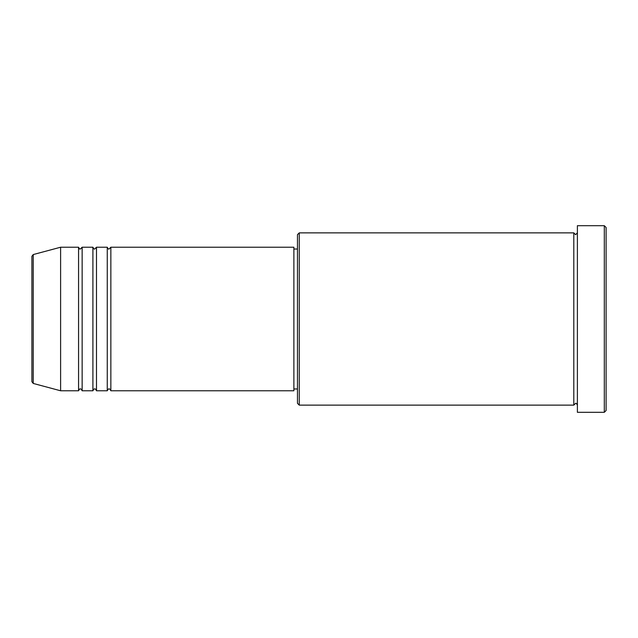 <?xml version="1.0" encoding="UTF-8"?>
<svg xmlns="http://www.w3.org/2000/svg" width="638" height="638" viewBox="0 0 638 638"><rect width="100%" height="100%" fill="white"/><g stroke="black" fill="none" stroke-linecap="round" stroke-linejoin="round"><path stroke-width="0.96" d="M31.9 381.707L31.9 256.293L33.232 254.562L33.232 383.438L31.9 381.707M110.852 247.225L110.852 390.775L293.879 390.775L293.879 247.225L110.852 247.225L109.058 249.019C108.619 249.378 108.021 248.78 107.264 247.225L107.264 390.775L96.498 390.775L96.498 247.225L107.264 247.225M92.909 247.225L92.909 390.775L82.142 390.775L82.142 247.225L92.909 247.225C93.666 248.78 94.264 249.378 94.703 249.019L96.498 247.225M78.554 247.225L78.554 390.775L60.61 390.775L60.61 247.225L78.554 247.225C79.311 248.78 79.909 249.378 80.348 249.019L82.142 247.225M299.262 405.13L297.467 403.336L297.467 234.664L299.262 232.87L299.262 405.13L573.801 405.13L573.801 232.87L575.596 234.664L577.39 232.87M604.306 225.692L606.1 227.487L606.1 410.513L604.306 412.308L604.306 225.692L577.39 225.692L577.39 412.308L604.306 412.308M293.879 388.981L297.467 388.981M33.232 383.438L60.61 390.775M33.232 254.562L60.61 247.225M299.262 232.87L573.801 232.87M293.879 249.019L297.467 249.019M577.39 405.13C576.569 403.543 575.97 402.945 575.596 403.336L573.801 405.13M82.142 390.775C81.385 389.22 80.787 388.622 80.348 388.981C79.909 388.622 79.311 389.22 78.554 390.775M96.498 390.775C95.74 389.22 95.142 388.622 94.703 388.981C94.264 388.622 93.666 389.22 92.909 390.775M110.852 390.775C110.095 389.22 109.497 388.622 109.058 388.981C108.619 388.622 108.021 389.22 107.264 390.775"/></g></svg>
